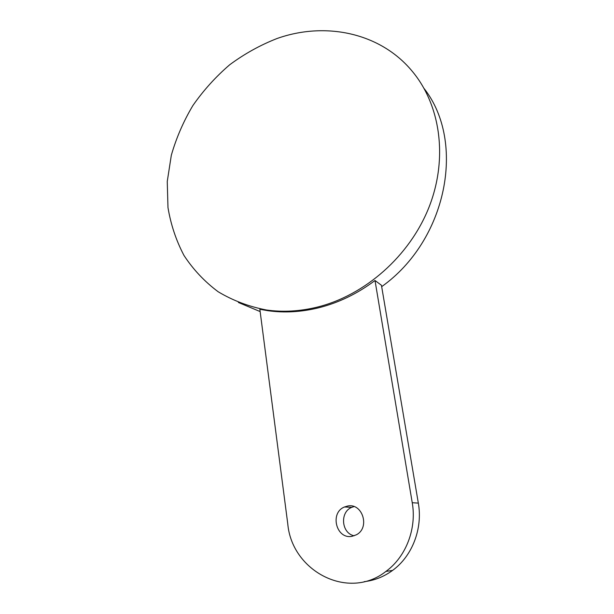 <?xml version="1.0" encoding="UTF-8"?>
<svg xmlns="http://www.w3.org/2000/svg" width="614" height="614" viewBox="0 0 614 614"><rect width="100%" height="100%" fill="white"/><g stroke="black" fill="none" stroke-linecap="round" stroke-linejoin="round"><path stroke-width="0.92" d="M375.008 280.498C357.294 293.791 338.337 302.932 318.144 307.921C300.975 312.058 284.244 312.986 267.95 310.707L259.845 309.279L287.782 523.98C291.873 571.158 348.422 601.022 385.899 571.442C406.1 556.775 416.822 528.562 412.24 502.705L375.008 280.498L381.44 285.264L418.334 503.119C422.862 528.439 412.385 556.046 392.584 570.406C383.934 576.738 374.448 580.491 364.133 581.681M352.037 536.306C336.203 539.606 329.488 512.721 344.492 506.987L347.547 506.059C362.529 502.574 370.403 527.91 356.258 534.84L352.037 536.306M354.101 535.792C341.284 533.182 339.695 511.922 351.83 507.31L353.971 506.581M277.106 38.49C325.013 21.49 379.636 32.496 411.626 70.549C440.461 104.357 448.32 158.051 429.056 207.095C409.745 256.092 364.862 295.511 316.878 307.215C299.655 311.367 282.877 312.303 266.545 310.016C248.954 306.639 232.821 300.545 218.154 291.75C204.577 281.603 193.18 269.5 183.97 255.432C176.134 240.511 170.799 224.547 167.975 207.54L167.254 181.498L171.321 155.25C176.295 137.912 183.479 121.342 192.88 105.547C203.418 90.419 215.683 76.834 229.659 64.8C244.449 53.84 260.259 45.075 277.106 38.49M260.136 311.567L238.401 302.487M424.174 88.616C466.149 142.218 446.923 240.304 381.678 286.646M412.24 502.705L418.334 503.119M385.899 571.442L392.584 570.406M344.492 506.987L351.83 507.31M266.545 310.016L267.95 310.707"/></g></svg>
